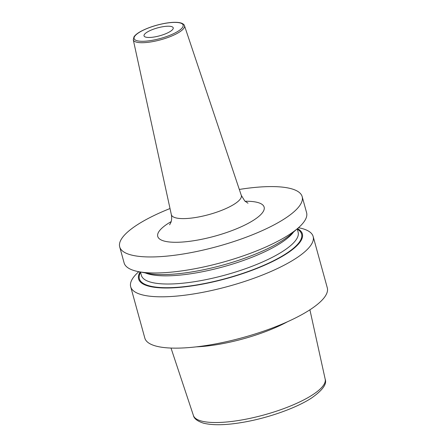 <?xml version="1.0" encoding="UTF-8"?>
<svg xmlns="http://www.w3.org/2000/svg" width="447" height="447" viewBox="0 0 447 447"><rect width="100%" height="100%" fill="white"/><g stroke="black" fill="none" stroke-linecap="round" stroke-linejoin="round"><path stroke-width="0.67" d="M196.362 346.85A72.509 19.573 -15.4 0 0 220.36 344.061A72.509 19.573 -15.4 0 0 287.51 321.739M138.793 271.698A94.635 25.546 -15.4 0 0 130.686 286.756L144.822 338.088A94.635 25.546 -15.4 0 0 213.04 344.38A94.635 25.546 164.6 0 0 327.293 287.829L313.157 236.497A94.635 25.546 -15.4 0 0 298.479 227.719M170.016 208.531A94.635 25.546 -15.4 0 0 119.707 246.9A94.635 25.546 -15.4 0 0 187.924 253.192A94.635 25.546 164.6 0 0 302.178 196.641A94.635 25.546 164.6 0 0 239.313 189.444M119.707 246.9L124.115 262.92A94.635 25.546 -15.4 0 0 138.894 271.72A94.635 25.546 -15.4 0 0 192.339 269.211A94.635 25.546 -15.4 0 0 298.406 227.78A94.635 25.546 -15.4 0 0 306.592 212.66L302.178 196.641M130.686 286.756A94.635 25.546 -15.4 0 0 198.904 293.048A94.635 25.546 -15.4 0 0 313.157 236.497M138.894 271.72L148.158 273.441A84.936 22.931 -15.4 0 0 196.127 271.189A84.936 22.931 164.6 0 0 291.321 234.005L298.406 227.78M297.451 228.618A84.936 22.931 164.6 0 1 281.42 256.852A84.936 22.931 164.6 0 1 199.831 284.627A84.936 22.931 -15.4 0 1 140.14 271.949M162.311 26.814A15.142 4.09 -15.4 0 0 144.029 35.866A15.142 4.09 -15.4 0 0 154.941 36.872A15.142 4.09 -15.4 0 0 173.224 27.826A15.142 4.09 -15.4 0 0 162.311 26.814M325.192 379.218C327.115 383.984 322.572 390.248 311.565 398.009C296.456 407.932 268.731 417.789 244.157 422.108C226.618 425.214 213.029 425.561 203.385 423.141C197.384 421.163 194.065 418.621 193.422 415.514A68.346 18.45 -15.4 0 0 242.615 419.811A68.346 18.45 164.6 0 0 325.192 379.218L309.905 309.805M293.545 232.054A81.293 21.948 164.6 0 1 197.742 272.614A81.293 21.948 -15.4 0 1 145.253 272.899M140.459 272.011L141.392 275.38A81.293 21.948 -15.4 0 0 199.988 280.783A81.293 21.948 164.6 0 0 298.132 232.205L297.205 228.836M297.305 229.199A84.131 22.713 164.6 0 1 280.263 257.176A84.131 22.713 164.6 0 1 200.027 284.365A84.131 22.713 -15.4 0 1 140.565 272.374M171.14 221.623A55.182 14.896 -15.4 0 0 197.518 240.095A55.182 14.896 -15.4 0 0 258.405 216.75A55.182 14.896 -15.4 0 0 245.057 201.262M169.625 224.774L170.788 222.651C171.709 220.522 171.899 217.84 171.341 214.616A36.28 9.795 -15.4 0 0 197.529 217.169A36.28 9.795 -15.4 0 0 241.291 195.35L244.822 201.038L247.99 203.201M133.279 39.794L133.999 36.794C135.318 34.86 137.883 32.899 141.693 30.927C148.454 27.502 156.187 24.976 164.898 23.339C172.341 22.032 177.889 21.97 181.543 23.16C183.331 23.931 184.309 24.775 184.471 25.691A26.552 7.169 164.6 0 1 152.444 41.66A26.552 7.169 164.6 0 1 133.279 39.794L171.341 214.616M152.444 40.286A25.418 6.861 164.6 0 1 134.843 36.101A25.418 6.861 164.6 0 1 164.809 23.406A25.418 6.861 164.6 0 1 182.41 27.591A25.418 6.861 164.6 0 1 152.444 40.286M193.422 415.514L171.011 348.062M184.471 25.691L241.291 195.35"/></g></svg>
